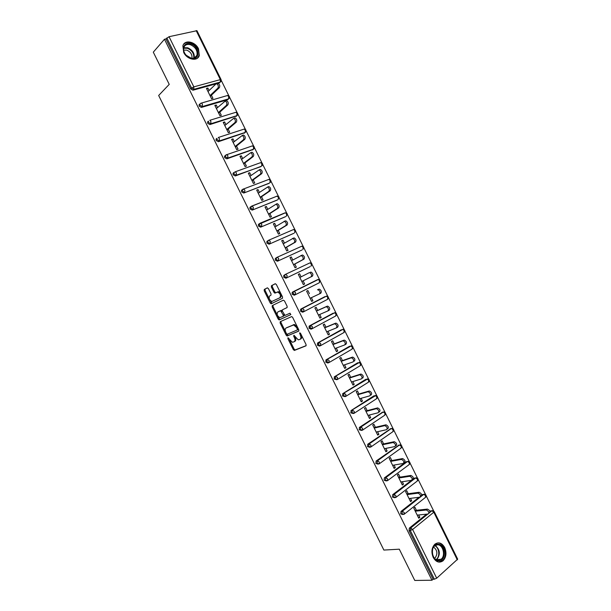 <?xml version="1.0" encoding="UTF-8"?>
<svg xmlns="http://www.w3.org/2000/svg" width="611" height="611" viewBox="0 0 611 611"><rect width="100%" height="100%" fill="white"/><g stroke="black" fill="none" stroke-linecap="round" stroke-linejoin="round"><path stroke-width="0.92" d="M287.957 337.73L287.88 338.631L293.318 349.614L294.456 350.401L305.943 345.857L306.073 344.551L300.528 333.339L299.711 332.789L300.345 335.164C301.231 337.264 301.101 338.67 299.948 339.38L298.244 339.869L293.944 335.263L293.7 336.195L294.41 337.631C295.289 339.708 295.166 341.098 294.036 341.801L292.379 342.275L287.957 337.73M300.452 333.201L301.192 334.706L300.345 335.164M183.69 52.401C187.012 59.756 197.605 61.78 199.293 55.509L198.522 48.819C195.253 41.502 184.553 39.364 182.888 45.817L183.69 52.401M433.222 557.446C436.017 562.128 439.263 563.266 442.96 560.852C446.259 557.354 446.832 552.917 444.686 547.532C441.852 542.797 438.568 541.69 434.826 544.225C431.626 547.723 431.091 552.13 433.222 557.446M268.42 288.598L267.305 287.865L264.273 289.446L264.196 290.79L270.245 303.018L271.108 303.797L282.427 298.328L282.534 296.961L276.355 284.474L275.21 283.741L271.46 285.696L271.368 287.071L273.995 292.364L274.851 293.143L277.73 292.058C280.403 293.692 281.083 295.602 279.777 297.794L271.811 301.49C269.184 299.894 268.496 298 269.749 295.823L270.94 295.22L271.032 293.868L268.42 288.598M431.962 580.236L414.777 580.45L399.304 549.19L383.876 550.068L158.661 95.484L169.232 84.371L153.3 52.172L164.474 39.249L431.962 580.236L433.084 579.236L434.368 579.22L410.294 530.524L409.049 530.623L433.084 579.236M280.235 321.684L280.136 322.998L286.185 335.195L287.086 335.997L298.672 331.154L298.794 329.825L292.631 317.369L291.722 316.567L280.235 321.684M278.219 319.118L272.17 306.905L272.262 305.576L283.344 300.177L284.497 300.933L287.139 306.271L287.033 307.623L282.458 309.777L282.351 311.121L284.978 315.421L290.011 313.183L290.744 314.665L279.097 319.904L278.219 319.118L279.074 318.675L273.025 306.478L272.17 306.905M352.173 410.309L352.837 410.126M457.303 559.859L433.802 512.224L434.215 511.575L457.677 559.141L436.697 578.205L434.368 579.22M164.474 39.249L165.948 38.913L169.048 36.706L196.956 30.687L221.106 79.629L220.357 79.613L196.169 30.603M221.289 80.476L228.85 95.797M229.583 97.286L237.137 112.6M237.87 114.081L245.423 129.395M246.149 130.869L253.695 146.166M254.42 147.633L261.966 162.923M262.684 164.382L270.222 179.657M270.94 181.116L278.471 196.383M279.189 197.827L286.719 213.086M287.43 214.53L294.953 229.774M295.655 231.21L303.178 246.447M303.881 247.883L311.396 263.104M312.099 264.532L319.606 279.746M320.309 281.167L327.802 296.366M328.504 297.786L335.997 312.969M336.699 314.39L344.184 329.558M344.879 330.979L352.356 346.132M353.059 347.552L360.521 362.682M361.223 364.11L368.685 379.225M369.388 380.645L376.834 395.745M377.537 397.173L384.976 412.249M385.686 413.678L393.117 428.739M393.82 430.175L401.244 445.213M401.946 446.649L409.362 461.672M410.073 463.107L417.473 478.108M418.184 479.551L425.577 494.528M426.287 495.987L433.665 510.933M418.367 517.441L419.864 517.296L418.741 518.197L413.754 508.108L414.884 507.206L416.404 510.292M419.864 517.296L418.718 514.966M220.327 82.042L219.387 82.92L192.946 90.222L190.693 88.962L191.571 88.083L166.788 37.943M165.948 38.913L190.693 88.962M409.049 530.623L409.332 528.141L426.562 514.164M429.968 511.399L431.702 510.781M228.354 99.089L227.674 99.708L201.439 107.406L199.194 106.169L199.056 104.817L199.805 104.099M236.587 115.922L209.924 124.568L207.694 123.353L207.557 121.963L208.359 121.245M244.812 132.74L218.394 141.706L216.179 140.522L216.057 139.102L216.913 138.369M253.015 149.542L226.864 158.837L224.657 157.669L224.543 156.217L225.467 155.461M261.21 166.329L235.319 175.945L233.127 174.799L233.02 173.31L233.7 172.653M260.729 166.688L236.281 175.22L234.082 174.074L233.998 172.546M269.398 183.094L243.774 193.038L241.589 191.915L241.49 190.388L242.147 189.754M277.57 199.843L252.213 210.115L250.044 209.015L249.952 207.45L250.594 206.831M285.727 216.569L260.645 227.17L258.491 226.093L258.407 224.489L259.026 223.893M293.868 233.28L269.069 244.209L266.923 243.155L266.854 241.513L267.45 240.933M302.002 249.968L277.486 261.233L275.355 260.202L275.294 258.514L276.714 257.483M310.128 266.633L285.895 278.242L283.771 277.234L283.725 275.5L285.23 274.469M308.486 263.471L308.906 263.364M319.332 282.748L320.141 280.365L318.194 279.487L319.545 280.663L319.332 282.748L294.288 295.228L292.18 294.242L292.157 292.47L292.677 291.966L317.751 279.555L292.677 291.966M316.742 280.052L317.224 279.968M303.636 311.77L302.682 312.206L300.581 311.243L300.574 309.418L301.07 308.937L324.96 296.633M311.938 328.794L311.06 329.161L308.975 328.214L309.449 325.9L333.224 313.176M320.225 345.788L319.438 346.093L317.361 345.177L317.827 342.84L341.48 329.703M328.512 362.766L327.802 363.018L325.739 362.124L326.19 359.764L349.729 346.223M336.783 379.721L334.11 379.049L334.553 376.674L357.97 362.735M345.055 396.646L342.466 395.959L342.901 393.56L366.203 379.232M353.311 413.555L350.821 412.853L351.241 410.439L374.428 395.714M361.567 430.442L359.161 429.724L359.574 427.295L382.646 412.196M369.815 447.305L367.494 446.58L367.898 444.128L390.849 428.655M378.064 464.146L375.826 463.428L376.216 460.954L399.044 445.106M386.305 480.964L384.143 480.246L384.342 477.924L406.307 461.71L407.224 461.542M394.538 497.759L392.453 497.056L392.682 494.681L411.516 480.322M413.349 478.925L415.396 477.97M402.771 514.538L400.755 513.851L401.007 511.415L418.993 497.278M421.766 495.101L423.553 494.383M408.224 493.726L406.705 490.641L405.559 491.519L410.554 501.623L411.684 500.73L410.508 498.355M400.037 477.138L398.509 474.06L397.356 474.915L402.351 485.027L403.497 484.156L402.298 481.72M391.834 460.541L390.314 457.456L389.146 458.288L394.148 468.416L395.302 467.568L394.072 465.07M383.632 443.93L382.104 440.837L380.928 441.654L385.938 451.789L387.099 450.956L385.839 448.405M375.414 427.295L373.886 424.202L372.702 424.996L377.713 435.147L378.889 434.337L377.606 431.725M367.196 410.645L365.668 407.552L364.469 408.331L369.487 418.482L370.671 417.695L369.357 415.022M358.963 393.98L357.435 390.887L356.228 391.643L361.246 401.809L362.445 401.037L361.101 398.311M350.729 377.3L349.194 374.199L347.98 374.94L353.005 385.113L354.212 384.365L352.837 381.577M342.481 360.605L340.946 357.504L339.716 358.214L344.749 368.402L345.971 367.669L344.566 364.828M334.225 343.894L332.69 340.785L331.452 341.48L336.485 351.676L337.715 350.966L336.287 348.064M325.961 327.16L324.426 324.051L323.181 324.724L328.214 334.927L329.459 334.24L328 331.284M317.689 310.411L316.154 307.302L314.894 307.952L319.943 318.171L321.187 317.499L319.698 314.482M309.41 293.654L307.868 290.531L306.6 291.164L311.656 301.391L312.916 300.742L311.396 297.672M301.108 276.844L299.581 273.751L298.305 274.362L303.354 284.596L304.629 283.97L303.087 280.854M292.784 259.988L291.287 256.948L289.996 257.544L295.052 267.786L296.335 267.183L294.8 264.059M284.459 243.125L282.977 240.131L281.679 240.703L286.742 250.961L288.041 250.373L286.498 247.249M276.119 226.238L274.667 223.298L273.354 223.855L278.425 234.12L279.731 233.555L278.181 230.423M267.771 209.329L266.343 206.449L265.021 206.984L270.093 217.256L271.414 216.714L269.863 213.575M259.408 192.412L258.01 189.578L256.681 190.09L261.76 200.377L263.089 199.85L261.539 196.719M251.045 175.472L249.678 172.699L248.326 173.188L253.412 183.483L254.756 182.979L253.206 179.84M242.674 158.524L241.33 155.797L239.97 156.263L245.064 166.574L246.409 166.093L244.858 162.946M234.288 141.546L232.974 138.88L231.607 139.331L236.701 149.649L238.061 149.183L236.51 146.037M225.902 124.56L224.611 121.94L223.229 122.376L228.331 132.702L229.705 132.259L228.147 129.112M217.501 107.559L216.233 104.993L214.843 105.398L219.952 115.739L221.335 115.319L219.777 112.164M209.099 90.535L207.855 88.022L206.457 88.412L211.566 98.761L212.956 98.356L211.398 95.201M411.684 500.73L410.202 500.913M403.497 484.156L402.03 484.378M395.302 467.568L393.851 467.82M387.099 450.956L385.671 451.246M378.889 434.337L377.476 434.65M370.671 417.695L369.273 418.046M362.445 401.037L361.063 401.427M354.212 384.365L352.845 384.785M345.971 367.669L344.612 368.127M337.715 350.966L336.378 351.455M329.459 334.24L328.138 334.767M321.187 317.499L319.889 318.064M312.916 300.742L311.625 301.338M299.581 273.751L298.321 274.4M291.287 256.948L290.042 257.636M282.977 240.131L281.747 240.856M274.667 223.298L273.453 224.054M266.343 206.449L265.151 207.244M258.01 189.578L256.834 190.411M249.678 172.699L248.509 173.562M241.33 155.797L240.184 156.691M232.974 138.88L231.844 139.812M224.611 121.94L223.496 122.91M216.233 104.993L215.141 105.993M207.855 88.022L206.778 89.061M294.281 341.671L294.884 341.343C295.968 340.686 296.121 339.357 295.342 337.356M300.2 339.242L300.795 338.922C301.949 338.204 302.078 336.798 301.192 334.706M289.683 340.113L294.158 349.148L295.082 349.958L306.18 345.635M286.597 333.881L288.155 335.515L298.878 330.971M280.938 321.371L280.991 322.555L285.543 331.75M286.483 333.69L287.277 334.232L297.236 329.978L297.32 329.054L296.564 327.519L293.647 324.937L286.078 328.008C284.978 328.733 284.863 330.131 285.742 332.185L286.483 333.69M297.282 329.955L298.084 329.528L298.168 328.596L297.32 329.054M286.765 327.649L294.502 324.487L297.42 327.068L298.168 328.596M273.048 305.187L273.025 306.478M287.155 307.532L282.458 309.777M290.874 314.558L279.342 319.874M277.784 311.984C276.508 314.146 277.211 316.024 279.884 317.628L283.114 316.353L283.221 315.024L280.602 310.739L277.784 311.984L280.35 310.77M283.114 316.353L283.97 315.918L284.123 314.68M282.313 311.03L281.205 310.335M279.074 318.675L280.197 319.431M279.777 297.794L280.648 297.366C281.954 295.174 281.266 293.265 278.593 291.63L276.989 292.165M275.37 283.695L272.33 285.284L272.239 286.651L274.858 291.943L275.889 292.715M269.726 299.795L271.964 303.369L282.481 298.298M267.458 287.819L265.143 289.034L265.059 290.378L269.336 299.016M417.221 515.119L428.158 514.004C429.418 512.553 428.792 511.224 426.279 510.002L427.41 509.093C429.923 510.307 430.549 511.636 429.281 513.087M427.318 509.1L414.915 510.452M426.188 510.009L415.274 511.186M409.026 498.538L419.849 497.171C421.094 495.712 420.483 494.375 418.008 493.169L419.154 492.275C421.621 493.482 422.232 494.818 420.987 496.277M419.016 492.283L406.75 493.917M417.878 493.176L407.086 494.605M400.831 481.942L411.531 480.322C412.761 478.856 412.158 477.519 409.729 476.313L410.882 475.442C413.311 476.641 413.914 477.978 412.685 479.444M410.714 475.45L398.571 477.374M409.561 476.32L398.884 478.001M392.621 465.322L403.207 463.459C404.421 461.977 403.833 460.641 401.442 459.434L402.611 458.586C404.994 459.785 405.582 461.122 404.367 462.603M402.397 458.601L390.391 460.809M401.228 459.457L390.673 461.381M384.411 448.695L394.874 446.572C396.065 445.091 395.493 443.746 393.148 442.547L394.324 441.715C396.669 442.914 397.242 444.25 396.05 445.74M394.072 441.738L382.203 444.228M392.896 442.57L382.463 444.747M376.185 432.046L386.534 429.678C387.71 428.181 387.145 426.837 384.838 425.638L386.03 424.828C388.329 426.02 388.894 427.364 387.718 428.861M385.74 424.859L374.001 427.631M384.556 425.668L374.238 428.097M437.759 544.164C445.472 543.645 446.74 561.013 438.935 560.86C431.114 561.471 429.93 543.828 437.759 544.164M438.484 560.256L441.134 559.21C445.877 555.682 442.929 544.355 437.407 544.798L434.627 545.906C429.968 549.495 432.985 560.783 438.484 560.256M433.611 547.074C437.407 550.267 437.881 553.91 435.024 558.011L434.558 558.347M438.897 562.105L442.288 560.822C448.176 556.445 444.525 542.392 437.675 542.935M190.769 43.916C199.522 46.375 200.5 60.367 191.732 58.511L185.965 55.135C180.612 49.522 184.132 41.441 190.769 43.916M190.403 58.014L191.388 58.251C194.191 58.603 196.055 57.61 196.971 55.273C197.666 50.598 195.505 47.085 190.495 44.74C187.165 43.862 184.942 44.794 183.835 47.521C183.185 50.041 183.926 52.577 186.049 55.12L190.403 58.014M183.644 50.117L186.806 50.133C190.708 51.935 192.404 54.662 191.892 58.32M197.414 58.175L198.796 55.937C199.675 50.14 196.994 45.779 190.777 42.862C187.722 41.96 185.316 42.465 183.56 44.366M367.952 415.381L378.186 412.761C379.339 411.256 378.789 409.905 376.529 408.713L377.728 407.927C379.989 409.11 380.538 410.462 379.378 411.967M377.399 407.957L365.798 411.02M376.2 408.744L366.004 411.432M359.719 398.7L369.823 395.829C370.969 394.309 370.426 392.957 368.204 391.773L369.411 391.002C371.633 392.186 372.175 393.537 371.03 395.057M369.052 391.04L357.588 394.385M367.845 391.811L357.763 394.744M351.47 382.005L361.46 378.873C362.583 377.354 362.048 375.994 359.871 374.81L361.086 374.062C363.27 375.246 363.797 376.597 362.674 378.125M360.696 374.108L349.362 377.743M359.474 374.856L349.515 378.041M343.214 365.294L353.082 361.911C354.189 360.375 353.67 359.016 351.524 357.832L352.761 357.107C354.899 358.283 355.419 359.642 354.311 361.177M352.326 357.152L341.129 361.078M351.096 357.886L341.259 361.33M334.95 348.56L344.703 344.925C345.788 343.374 345.276 342.015 343.176 340.839L344.413 340.136C346.521 341.305 347.025 342.664 345.941 344.214L344.948 344.78M343.955 340.19L332.896 344.398M342.71 340.892L332.987 344.589M326.679 331.819L336.31 327.924C337.379 326.366 336.875 324.999 334.813 323.83L336.065 323.143C338.127 324.311 338.631 325.678 337.562 327.236L336.493 327.824M335.569 323.204L324.647 327.702M334.316 323.891L324.716 327.84M318.4 315.055L327.908 310.907C328.955 309.334 328.466 307.967 326.442 306.798L327.702 306.134C329.734 307.295 330.223 308.67 329.169 310.235L328.031 310.846M327.183 306.203L316.391 310.991M325.915 306.867L316.437 311.075M310.113 298.275L319.5 293.868C320.531 292.287 320.049 290.912 318.064 289.751L319.339 289.102C321.325 290.271 321.806 291.638 320.775 293.219L319.553 293.845M318.782 289.186L317.506 289.828M312.366 276.187L311.083 276.814C312.091 275.225 311.625 273.843 309.67 272.682L310.961 272.063C312.908 273.216 313.382 274.599 312.366 276.187L301.819 281.488M309.09 272.773L299.848 277.486M311.083 276.814L301.811 281.472M300.765 255.65L302.567 255.001C304.484 256.154 304.942 257.536 303.95 259.14L293.547 264.731M303.95 259.14L302.659 259.744C303.652 258.14 303.186 256.757 301.269 255.597L291.539 260.676M302.659 259.744L293.509 264.662M292.394 238.527L294.174 237.916C296.052 239.069 296.503 240.459 295.533 242.071L285.261 247.959M295.533 242.071L294.227 242.659C295.197 241.04 294.739 239.657 292.86 238.496L283.221 243.835M294.227 242.659L285.2 247.829M284.023 221.388L285.765 220.823C287.605 221.969 288.056 223.359 287.101 224.993L276.966 231.164M287.101 224.993L285.78 225.558C286.735 223.924 286.292 222.534 284.443 221.381L274.904 226.987M285.78 225.558L276.875 230.989M276.653 203.83L277.341 203.707C279.158 204.853 279.594 206.251 278.662 207.893L268.664 214.354M278.662 207.893L277.333 208.435C278.265 206.793 277.822 205.395 276.012 204.242L266.572 210.115M277.333 208.435L268.55 214.117M268.206 186.706L268.916 186.569C270.696 187.714 271.124 189.12 270.207 190.769L260.355 197.529M270.207 190.769L268.871 191.296C269.787 189.639 269.352 188.234 267.572 187.088L258.232 193.236M268.871 191.296L260.21 197.238M259.744 169.568L260.477 169.423C262.226 170.561 262.654 171.966 261.752 173.639L252.038 180.688M261.752 173.639L260.401 174.135C261.302 172.47 260.874 171.065 259.125 169.919L249.884 176.335M260.401 174.135L251.862 180.344M251.281 152.414L252.03 152.254C253.748 153.392 254.168 154.804 253.29 156.485L243.705 163.832M253.29 156.485L251.923 156.958C252.801 155.278 252.381 153.865 250.67 152.727L241.528 159.418M251.923 156.958L243.506 163.427M242.804 135.237L243.575 135.062C245.263 136.2 245.675 137.62 244.812 139.308L235.372 146.953M244.812 139.308L243.438 139.774C244.301 138.078 243.888 136.658 242.2 135.52L233.158 142.478M243.438 139.774L235.143 146.495M234.319 118.045L235.113 117.862C236.763 118.992 237.175 120.413 236.327 122.124L227.025 130.067M236.327 122.124L234.945 122.559C235.785 120.856 235.38 119.428 233.723 118.29L224.787 125.53M234.945 122.559L226.773 129.547M225.826 100.838L226.635 100.639C228.262 101.77 228.659 103.198 227.842 104.916L218.677 113.157M227.842 104.916L226.444 105.336C227.261 103.61 226.864 102.182 225.238 101.044L216.409 108.559M226.444 105.336L218.394 112.584M217.325 83.608L218.15 83.394C219.746 84.524 220.143 85.96 219.341 87.694L210.314 96.233M219.341 87.694L217.928 88.091C218.73 86.35 218.333 84.921 216.737 83.783L215.912 83.997L208.015 91.574M217.928 88.091L210.008 95.599M288.705 338.189L287.88 338.631M300.475 333.255L299.627 333.713M294.54 335.745L293.7 336.195M434.215 511.575L431.901 510.765L433.802 512.224L412.616 529.485L436.697 578.205M427.876 514.027L410.707 527.965L412.616 529.485L410.294 530.524L410.577 528.034L427.815 514.034M169.048 36.706L193.84 86.869L220.357 79.613L220.296 82.05L193.832 89.351L192.946 90.222M191.571 88.083L193.84 86.869L193.832 89.351L191.571 88.083M409.401 528.08L410.707 527.965L409.332 528.141M430.075 512.201L431.84 510.773L430.587 510.903M425.875 497.041L426.119 495.17L423.828 494.352L425.691 495.788L425.302 497.514L404.497 513.981M432.916 510.628L431.84 510.773L430.068 512.247M424.798 494.223L423.744 494.36L402.244 511.285L401.985 513.714L403.947 514.416L404.306 512.675L402.351 511.186L423.744 494.36L422.499 494.52M401.114 511.323L402.244 511.285L401.007 511.415M417.756 480.62L418.016 478.741L415.755 477.924L417.573 479.337L417.198 481.094L396.165 497.217M392.827 494.551L394.042 494.383L415.64 477.932L414.411 478.123M409.63 464.184L409.897 462.298L407.674 461.481L409.446 462.871L409.087 464.65L387.825 480.437M384.525 477.764L385.732 477.565L407.522 461.488L406.307 461.71M401.488 447.741L401.778 445.839L399.586 445.014L401.312 446.389L400.969 448.199L379.469 463.642M376.216 460.954L377.407 460.732L399.403 445.029L398.204 445.274M393.347 431.274L393.652 429.365L391.483 428.54L393.178 429.884L392.835 431.725L371.106 446.824M367.898 444.128L369.082 443.876L391.277 428.555L390.085 428.83M385.19 414.8L385.518 412.876L383.372 412.043L385.029 413.372L384.701 415.236L362.728 429.999M359.574 427.295L360.742 427.013L383.135 412.066L381.959 412.364M377.033 398.311L377.369 396.363L375.261 395.531L376.872 396.837L376.559 398.731L354.349 413.151M351.241 410.439L373.833 395.89M368.861 381.799L369.22 379.843L367.135 379.003L368.708 380.294L368.41 382.211L345.948 396.279M342.901 393.56L365.691 379.393M360.681 365.279L361.063 363.301L359.001 362.46L360.536 363.728L360.246 365.676L337.539 379.4M334.553 376.674L357.542 362.881M352.494 348.744L352.891 346.75L350.851 345.895L352.348 347.147L352.081 349.125L329.123 362.499M326.19 359.764L349.385 346.353M344.299 332.185L344.719 330.177L342.702 329.321L344.161 330.551L343.901 332.56L320.699 345.582M317.827 342.84L341.221 329.81M336.142 315.574L336.531 313.588L334.545 312.725L335.966 313.939L335.722 315.971L312.259 328.642M309.449 325.9L333.048 313.252M327.977 298.947L328.336 296.984L326.373 296.114L327.763 297.305L327.527 299.367L303.812 311.686M301.07 308.937L324.869 296.671M310.067 266.663L285.895 278.242M285.368 274.4L310.006 262.845L285.314 274.423L284.764 274.95L284.81 276.691L286.933 277.7L287.101 275.546L285.772 274.354L283.725 275.5M301.865 250.044L277.486 261.233M276.997 257.338L301.811 246.18L276.89 257.384L276.317 257.934L276.378 259.629L278.509 260.66L278.669 258.484L277.371 257.307L275.294 258.514M293.654 233.41L269.069 244.209M268.619 240.26L293.608 229.499L268.458 240.329L267.862 240.902L267.931 242.552L270.085 243.606L270.222 241.398L268.962 240.245L266.854 241.513M285.429 216.752L260.645 227.17M260.233 223.16L284.863 212.903M277.203 200.08L252.213 210.115M251.839 206.052L277.104 196.123M268.97 183.392L243.774 193.038M260.546 162.679L262.509 163.557L262.325 165.375L261.707 165.963L261.829 163.672L260.698 162.625L235.22 171.806L236.358 172.89L236.281 175.22L235.319 175.945M252.473 149.97L253.443 149.214L227.804 158.081L226.864 158.837M244.217 133.229L245.164 132.45L219.326 140.927L218.394 141.706M235.953 116.48L236.885 115.67L210.833 123.75L209.924 124.568M227.674 99.708L228.598 98.867L202.333 106.558L201.439 107.406M227.223 95.591L229.4 96.446L229.285 98.218L228.598 98.867L228.667 96.462L227.643 95.469L201.332 103.091L202.363 104.107L202.333 106.558L200.095 105.321L199.95 103.962L200.645 103.305M219.387 82.92L221.006 81.393L221.106 79.629M393.675 496.896L395.645 497.614L395.989 495.849L394.164 494.375L393.675 496.896M416.671 477.802L415.64 477.932L394.164 494.375L392.682 494.681M385.35 480.063L387.328 480.804L387.664 479.001L385.877 477.558L385.35 480.063M408.538 461.358L407.522 461.488L385.877 477.558L384.342 477.924M377.018 463.207L379.011 463.97L379.332 462.145L377.59 460.717L377.018 463.207M400.396 444.907L399.403 445.029L377.59 460.717L376.002 461.152M368.677 446.336L370.678 447.122L370.992 445.266L369.082 443.876L368.677 446.336M392.239 428.433L391.277 428.555L369.288 443.861L367.646 444.365M360.33 429.449L362.346 430.259L362.636 428.372L360.742 427.013L360.33 429.449M384.075 411.944L383.135 412.066L360.979 426.99L359.291 427.555M351.967 412.54L353.998 413.372L354.281 411.455L352.394 410.126L351.967 412.54M375.902 395.439L350.92 410.729M343.603 395.623L345.643 396.47L345.91 394.53L344.039 393.224L343.603 395.623M367.723 378.919L342.55 393.889M335.233 378.683L337.28 379.553L337.539 377.583L335.676 376.3L335.233 378.683M359.528 362.376L334.171 377.033M326.847 361.727L328.909 362.621L329.153 360.62L327.305 359.367L326.847 361.727M351.325 345.826L325.778 360.154M318.461 344.749L320.531 345.673L320.76 343.642L318.919 342.412L318.461 344.749M343.107 329.253L317.384 343.26M310.06 327.763L312.145 328.703L312.358 326.641L310.533 325.442L310.06 327.763M334.889 312.672L308.983 326.35M301.651 310.755L303.751 311.717L303.95 309.632L302.132 308.448L301.635 308.929L301.651 310.755M326.656 296.068L300.574 309.418M293.234 293.731L295.35 294.716L295.525 292.6L293.731 291.447L293.204 291.951L293.234 293.731M318.407 279.448L292.157 292.47M311.327 263.998L311.121 266.113L311.931 263.723L310.006 262.845L311.327 263.998M303.094 247.318L302.903 249.464L303.713 247.073L301.811 246.18L303.094 247.318M294.861 230.622L294.685 232.799L295.487 230.4L293.608 229.499L294.861 230.622M259.484 225.459L261.645 226.536L261.768 224.298L260.019 223.252L259.4 223.847L259.484 225.459M285.39 212.811L286.612 213.911L286.452 216.118L287.254 213.713L285.39 212.811L258.407 224.489M251.022 208.351L253.198 209.451L253.305 207.182L251.572 206.159L250.938 206.778L251.022 208.351M249.952 207.45L252.114 206.06L277.173 196.093L278.356 197.177L278.211 199.415L279.013 197.009L276.623 196.2M242.559 191.22L244.744 192.343L244.843 190.044L243.117 189.051L242.46 189.693L242.559 191.22M241.49 190.388L243.674 188.944L268.939 179.367L270.1 180.436L269.963 182.697L270.566 182.124L270.765 180.291L268.832 179.405M235.22 171.806L233.975 172.585L235.22 171.806M225.596 156.912L227.804 158.081L227.872 155.721L226.765 154.659L226.177 154.782L225.482 155.454L225.596 156.912M224.543 156.217L226.765 154.659L252.45 145.861L253.55 146.892L253.443 149.214L254.077 148.61L254.245 146.8L252.244 145.93M216.057 139.102L216.974 138.307L217.104 139.736L219.326 140.927L219.38 138.537L218.295 137.483L243.926 129.165M245.263 130.097L245.164 132.45L245.821 131.831L245.973 130.036L244.186 129.081L245.263 130.097M207.557 121.963L208.466 121.146L208.603 122.536L210.833 123.75L210.871 121.329L209.817 120.298L235.586 112.386M236.969 113.287L236.885 115.67L237.557 115.036L237.687 113.249L235.922 112.287L236.969 113.287M199.056 104.817L200.698 103.251M295.25 337.18L294.41 337.631M295.296 349.935L294.456 350.401M294.158 349.148L293.318 349.614M288.155 335.515L287.315 335.966M287.025 334.744L286.185 335.195M280.991 322.555L280.136 322.998M297.42 327.068L296.564 327.519M293.708 324.594L292.852 325.044M286.926 327.565L286.078 328.008M284.069 314.589L283.221 315.024M282.343 311.091L281.488 311.526M274.858 291.943L273.995 292.364M272.239 286.651L271.368 287.071M272.33 285.284L271.46 285.696M272.223 303.331L271.36 303.759M271.108 302.59L270.245 303.018M265.059 290.378L264.196 290.79M265.143 289.034L264.273 289.446M435.208 545.478C440.012 549.549 440.6 554.185 436.972 559.386L436.414 559.783M435.979 559.546C440.233 557.186 439.408 547.647 434.811 545.76M183.774 47.727L187.684 47.788C192.58 50.041 194.749 53.47 194.183 58.083M193.71 58.221C194.229 53.76 192.137 50.453 187.417 48.292L183.667 48.231M442.219 560.883L442.96 560.852M233.02 173.31L233.975 172.585M295.082 349.958L294.242 350.424M287.926 335.546L287.086 335.997M294.502 324.487L293.647 324.937M281.465 310.304L280.602 310.739M279.953 319.469L279.097 319.904M278.593 291.63L277.73 292.058M275.721 292.722L274.851 293.143M271.964 303.369L271.108 303.797M426.279 510.002L427.41 509.093M418.008 493.169L419.154 492.275M409.729 476.313L410.882 475.442M401.442 459.434L402.611 458.586M393.148 442.547L394.324 441.715M384.838 425.638L386.03 424.828M435.024 558.011L434.306 558.042M441.134 559.21L436.384 559.775M194.351 58.022L196.971 55.273M376.529 408.713L377.728 407.927M368.204 391.773L369.411 391.002M359.871 374.81L361.086 374.062M351.524 357.832L352.761 357.107M343.176 340.839L344.413 340.136M334.813 323.83L336.065 323.143M326.442 306.798L327.702 306.134M318.064 289.751L319.339 289.102M309.67 272.682L310.961 272.063M301.269 255.597L302.567 255.001M292.86 238.496L294.174 237.916M284.443 221.381L285.765 220.823M276.012 204.242L277.341 203.707M267.572 187.088L268.916 186.569M259.125 169.919L260.477 169.423M250.67 152.727L252.03 152.254M242.2 135.52L243.575 135.062M233.723 118.29L235.113 117.862M225.238 101.044L226.635 100.639M216.737 83.783L218.15 83.394"/></g></svg>
